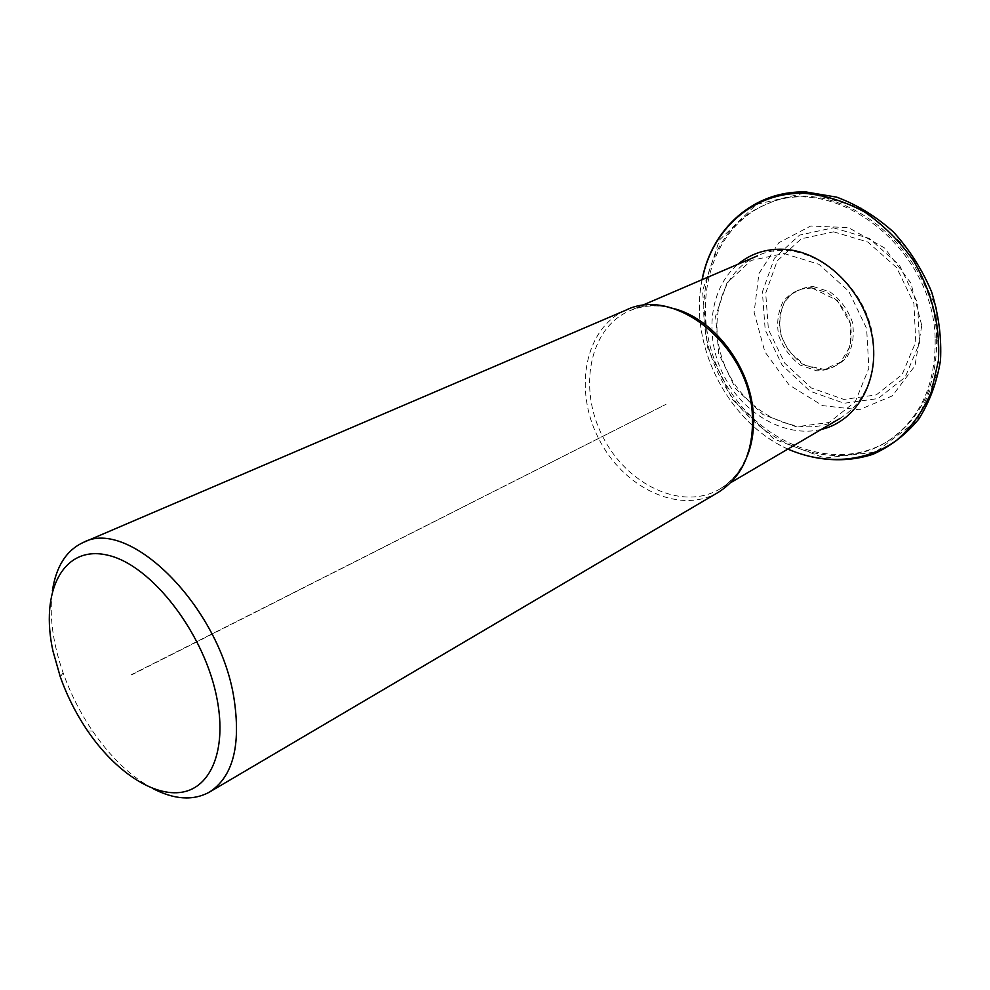 <?xml version="1.0" encoding="UTF-8"?>
<svg xmlns="http://www.w3.org/2000/svg" width="990" height="990" viewBox="0 0 990 990"><rect width="100%" height="100%" fill="white"/><g stroke="black" fill="none" stroke-linecap="round" stroke-linejoin="round"><path stroke-width="0.74" stroke-dasharray="4.95 3.71" d="M152.336 788.288C130.507 776.296 110.595 757.226 92.602 731.078C80.289 712.911 70.451 693.495 63.113 672.804C52.705 642.819 49.129 615.483 52.396 590.783M718.307 492.315C679.771 515.109 623.23 488.021 598.604 438.446C573.247 389.231 584.892 327.628 626.088 310.08M921.764 325.512L914.921 365.916L892.349 395.876L859.258 409.761L822.504 405.615L789.055 384.9L764.849 351.796L754.12 312.333L758.946 273.537L778.907 242.649L810.736 226.005L848.529 227.626L884.553 247.958L910.911 283.103L921.764 325.512M936.664 338.605C937.097 384.999 921.059 419.055 888.55 440.748C833.37 475.423 754.021 441.651 721.623 376.188C688.062 311.318 707.85 227.391 768.463 203.457C836.364 171.839 935.661 247.809 936.664 338.605M935.166 339.459C935.612 385.902 919.562 419.983 887.04 441.689C831.835 476.376 752.437 442.542 720.002 377.004C686.416 312.06 706.179 228.047 766.817 204.113C834.743 172.47 934.139 248.552 935.166 339.459M873.749 347.28C874.418 380.049 863.119 403.796 839.842 418.535C803.063 440.278 750.247 417.322 728.182 372.871C705.437 328.767 718.22 272.609 757.511 255.853C803.744 232.799 872.326 284.86 873.749 347.28M747.376 455.709C741.312 470.609 732.105 481.734 719.767 489.072C682.048 511.335 626.732 484.877 602.638 436.392C577.838 388.266 589.285 328.024 629.566 310.823C642.795 305.217 657.199 304.388 672.804 308.336M811.144 287.57L827.813 292.879C838.208 300.465 845.695 310.563 850.286 323.186C852.427 336.204 850.682 347.837 845.039 358.083C837.391 366.374 827.937 370.619 816.651 370.817L800.378 365.174C790.391 357.65 783.152 347.799 778.697 335.622C776.469 323.025 777.979 311.59 783.214 301.306C790.49 292.768 799.809 288.201 811.144 287.57M784.006 253.49L818.965 264.318L848.702 291.171L866.621 328.494L868.874 368.181L855.273 401.742L829.174 422.47L796.232 426.801L762.993 414.562L735.533 388.55L718.715 353.665L715.584 316.181L726.957 282.93L751.187 260.395L784.006 253.49M813.297 286.555L829.954 291.852C840.337 299.413 847.811 309.499 852.39 322.096C854.531 335.103 852.774 346.71 847.131 356.957C839.495 365.236 830.041 369.48 818.767 369.678L802.506 364.06C792.52 356.549 785.305 346.71 780.85 334.558C778.623 321.973 780.145 310.551 785.379 300.279C792.656 291.753 801.962 287.187 813.297 286.555M833.592 231.833L867.809 242.006L896.705 267.684L913.918 303.584L915.762 341.934L902.125 374.542L876.311 394.886L843.913 399.44L811.342 387.956L784.6 363.033L768.401 329.385L765.703 293.102L777.249 260.803L801.294 238.788L833.592 231.833M833.345 227.774L869.208 238.38L899.514 265.283L917.569 302.94L919.475 343.134L905.132 377.277L878.068 398.549L844.148 403.264L810.092 391.211L782.137 365.124L765.208 329.955L762.362 292.013L774.39 258.204L799.536 235.113L833.345 227.774M807.11 192.493L861.77 208.16L908.486 249.381L936.342 307.494L939.065 369.245L916.802 420.899L875.519 452.121L824.583 458.024L773.982 439.065L732.637 399.75L707.38 347.341L702.529 290.763L719.557 239.865L756.422 204.423L807.11 192.493M787.879 449.052C727.588 422.124 688.149 344.149 702.195 279.626M821.279 429.437C785.144 438.112 743.007 413.87 723.579 375.148C703.927 336.526 709.409 288.238 737.847 264.305M131.62 674.895L665.998 404.328L131.484 674.635M768.463 203.457L766.817 204.113M888.55 440.748L887.04 441.689M641.297 305.786L629.566 310.823C675.143 287.211 748.898 345.72 752.202 413.956C753.761 449.435 742.946 474.47 719.767 489.072L730.769 482.613M87.652 730.929L92.602 731.078M60.303 676.875L63.113 672.804M811.949 287.991L801.17 289.142L791.802 293.968L784.649 302L780.343 312.494L779.279 324.497L781.568 336.897L788.931 351.388L805.105 365.409L824.101 369.357L840.77 362.13L850.546 345.448L850.373 323.718L837.342 300.44L811.949 287.991M702.096 279.663C688.26 344.297 727.526 421.938 787.805 449.101"/><path stroke-width="1.49" d="M52.396 590.783C56.096 566.429 66.367 550.329 83.222 542.483C129.257 517.126 219.607 606.709 233.912 697.876C241.189 745.334 233.046 776.729 209.509 792.062C193.211 800.997 174.153 799.734 152.336 788.288M83.222 542.483L626.088 310.08C674.351 285.739 749.121 345.386 752.363 414.674C753.959 450.957 742.611 476.834 718.307 492.315L209.509 792.062M53.027 651.321L60.303 676.875C67.122 696.057 76.242 714.087 87.652 730.929C115.236 771.433 153.487 797.111 182.259 792.161C210.981 787.285 226.524 750.098 217.305 700.351C205.635 634.837 151.718 564.659 107.477 555.143C63.038 544.624 39.711 591.488 53.027 651.321M672.804 308.336C713.06 317.926 750.333 365.904 753.229 413.016C754.368 428.621 752.412 442.852 747.376 455.709M702.195 279.626C711.798 229.21 753.613 191.404 804.907 193.372C825.202 195.24 845.113 201.465 864.654 212.021C883.365 224.928 899.638 241.115 913.485 260.605C932.135 292.545 940.438 325.883 938.409 360.632L931.244 392.151C922.866 411.308 911.394 427.296 896.829 440.129C865.705 462.652 824.868 465.238 787.879 449.052M737.847 264.305C750.766 253.601 766.05 248.601 783.709 249.294C822.888 250.953 862.983 288.894 871.769 334.051C880.914 379.195 857.414 421.146 821.279 429.437M757.511 255.853L641.297 305.786M839.842 418.535L730.769 482.613M787.805 449.101C815.871 461.105 845.732 463.134 873.069 454.237C890.604 446.354 905.801 434.697 918.633 419.277C929.647 401.965 936.936 382.313 940.5 360.311C941.663 337.541 938.681 314.684 931.565 291.753C922.173 269.515 909.476 249.604 893.5 232.031C876.063 216.402 857.154 204.781 836.785 197.171L806.219 191.998C754.17 190.043 711.649 228.603 702.096 279.663"/></g></svg>
